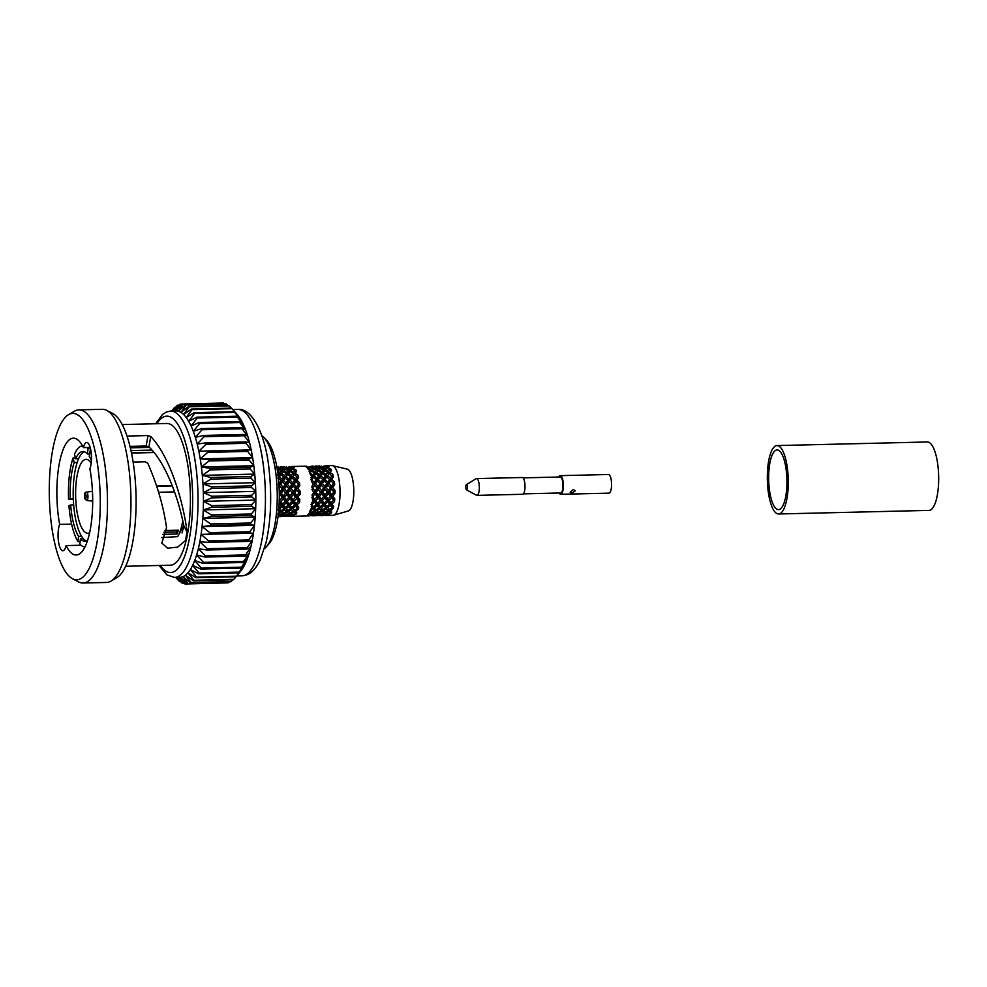 <?xml version="1.0" encoding="UTF-8"?>
<svg xmlns="http://www.w3.org/2000/svg" width="987" height="987" viewBox="0 0 987 987"><rect width="100%" height="100%" fill="white"/><g stroke="black" fill="none" stroke-linecap="round" stroke-linejoin="round"><path stroke-width="1.48" d="M263.948 437.475L266.712 440.412A54.458 16.643 88.6 0 1 279.247 491.699A54.458 16.643 88.6 0 1 269.18 543.541L266.552 546.601A57.616 17.606 -91.4 0 0 277.199 491.748A57.616 17.606 -91.4 0 0 263.948 437.475A57.616 17.606 -91.4 0 0 261.814 435.674M264.516 548.501A57.616 17.606 -91.4 0 0 266.552 546.601M348.164 510.995A20.949 6.403 -91.4 0 0 348.399 510.945A20.949 6.403 -91.4 0 0 348.621 510.859A20.949 6.403 -91.4 0 0 353.765 489.552A20.949 6.403 -91.4 0 0 347.399 469.183L332.434 465.63A24.885 7.6 -91.4 0 0 331.829 465.556L325.784 465.704M325.821 515.461L333.014 515.3A24.885 7.6 -91.4 0 0 333.618 515.214A24.885 7.6 -91.4 0 0 333.89 515.115A24.885 7.6 -91.4 0 0 340.009 489.811A24.885 7.6 -91.4 0 0 332.434 465.63M91.199 463.125A36.975 11.289 -91.4 0 0 86.054 459.337A36.975 11.289 -91.4 0 0 84.759 459.621A36.975 11.289 -91.4 0 0 75.715 498.706A36.975 11.289 -91.4 0 0 87.818 533.264A36.975 11.289 -91.4 0 0 89.114 532.992A36.975 11.289 -91.4 0 0 89.583 532.758M177.697 536.62A47.401 14.484 -91.4 0 0 182.792 521.037M130.987 450.578L151.961 450.072M154.046 452.527L131.518 453.07M156.711 486.048L172.231 485.666M174.551 491.896L158.636 492.279M164.829 530.525L178.4 530.204A47.401 14.484 -91.4 0 1 176.944 534.004L162.781 534.349M71.607 524.109L59.664 524.393A14.534 4.441 -91.4 0 0 58.381 540.703A14.534 4.441 -91.4 0 0 62.847 550.746A14.534 4.441 -91.4 0 0 63.365 550.635A14.534 4.441 -91.4 0 0 66.104 545.589L81.02 545.231M66.104 545.589A58.443 17.852 -91.4 0 0 76.172 555.015A58.443 17.852 -91.4 0 0 78.22 554.583A58.443 17.852 -91.4 0 0 89.879 468.8A14.534 4.441 -91.4 0 0 91.162 452.49A14.534 4.441 -91.4 0 0 86.683 442.447A14.534 4.441 -91.4 0 0 83.439 447.604A58.443 17.852 -91.4 0 0 73.371 438.166A58.443 17.852 -91.4 0 0 71.323 438.61A58.443 17.852 -91.4 0 0 59.664 524.393M79.676 579.172A83.229 25.428 -91.4 0 0 99.786 486.406A83.229 25.428 -91.4 0 0 69.867 414.009A83.229 25.428 -91.4 0 0 68.572 414.651A83.229 25.428 -91.4 0 0 49.35 497.201A83.229 25.428 -91.4 0 0 72.495 578.74A83.229 25.428 -91.4 0 0 79.676 579.172M72.495 578.74L78.59 581.911A86.597 26.452 -91.4 0 0 83.019 583.021A86.597 26.452 -91.4 0 0 86.054 582.367A86.597 26.452 -91.4 0 0 107.238 490.823A86.597 26.452 -91.4 0 0 78.874 409.876A86.597 26.452 -91.4 0 0 75.839 410.53A86.597 26.452 -91.4 0 0 74.506 411.184L68.572 414.651M83.019 583.021L106.497 582.453A86.597 26.452 -91.4 0 0 109.532 581.812A86.597 26.452 -91.4 0 0 110.877 581.146A86.597 26.452 -91.4 0 0 130.876 495.252A86.597 26.452 -91.4 0 0 106.793 410.419A86.597 26.452 -91.4 0 0 102.352 409.309L78.874 409.876M110.877 581.146L116.799 577.679A83.229 25.428 -91.4 0 0 136.021 495.129A83.229 25.428 -91.4 0 0 112.876 413.59L106.793 410.419M125.62 566.279L170.381 565.206A70.879 21.652 -91.4 0 0 172.861 564.675A70.879 21.652 -91.4 0 0 190.207 489.737A70.879 21.652 -91.4 0 0 166.988 423.485L122.24 424.558M161.634 537.557L177.66 536.644L183.73 525.479C178.955 500.409 166.421 463.273 148.926 446.901L146.212 446.013L147.951 435.563L127.039 436.057M147.951 435.563L150.727 436.525L148.926 446.901M133.134 462.052L145.249 461.756L147.84 463.335C157.254 484.839 163.484 506.282 166.544 527.65L161.806 543.134L167.691 548.204L177.685 547.106L185.396 540.642L187.098 532.104C183.286 501.581 170.023 456.364 150.727 436.525M174.539 577.457L179.942 577.333A83.229 25.428 -91.4 0 0 180.226 577.321A83.229 25.428 -91.4 0 0 182.866 576.704A83.229 25.428 -91.4 0 0 185.457 575.187A83.229 25.428 -91.4 0 0 187.962 572.781A83.229 25.428 -91.4 0 0 190.355 569.511A83.229 25.428 -91.4 0 0 192.613 565.428A83.229 25.428 -91.4 0 0 194.71 560.542A83.229 25.428 -91.4 0 0 196.635 554.941A83.229 25.428 -91.4 0 0 198.35 548.673A83.229 25.428 -91.4 0 0 199.83 541.814A83.229 25.428 -91.4 0 0 201.077 534.423A83.229 25.428 -91.4 0 0 202.076 526.589A83.229 25.428 -91.4 0 0 202.804 518.409A83.229 25.428 -91.4 0 0 203.273 509.946A83.229 25.428 -91.4 0 0 203.445 501.322A83.229 25.428 -91.4 0 0 203.347 492.624A83.229 25.428 -91.4 0 0 202.977 483.938A83.229 25.428 -91.4 0 0 202.323 475.352A83.229 25.428 -91.4 0 0 201.41 466.987A83.229 25.428 -91.4 0 0 200.238 458.918A83.229 25.428 -91.4 0 0 198.819 451.232A83.229 25.428 -91.4 0 0 197.178 444.014A83.229 25.428 -91.4 0 0 195.315 437.34A83.229 25.428 -91.4 0 0 193.267 431.294A83.229 25.428 -91.4 0 0 191.059 425.94A83.229 25.428 -91.4 0 0 188.69 421.326A83.229 25.428 -91.4 0 0 186.222 417.513A83.229 25.428 -91.4 0 0 183.656 414.54A83.229 25.428 -91.4 0 0 181.028 412.443A83.229 25.428 -91.4 0 0 178.363 411.234A83.229 25.428 -91.4 0 0 175.97 410.925L170.566 411.048A83.229 25.428 -91.4 0 1 197.807 488.849A83.229 25.428 -91.4 0 1 177.45 576.84A83.229 25.428 -91.4 0 1 174.539 577.457L166.865 574.853L159.043 565.477M236.078 576.778L196.043 577.74A90.064 27.513 -91.4 0 0 196.499 577.124L236.535 576.161A90.064 27.513 -91.4 0 1 236.078 576.778L240.803 570.992A83.229 25.428 -91.4 0 0 242.753 568.265A83.229 25.428 -91.4 0 0 245.01 564.169A83.229 25.428 -91.4 0 0 247.108 559.296A83.229 25.428 -91.4 0 0 249.032 553.695A83.229 25.428 -91.4 0 0 250.747 547.427A83.229 25.428 -91.4 0 0 252.228 540.555A83.229 25.428 -91.4 0 0 253.474 533.165A83.229 25.428 -91.4 0 0 254.473 525.331A83.229 25.428 -91.4 0 0 255.201 517.151A83.229 25.428 -91.4 0 0 255.67 508.7A83.229 25.428 -91.4 0 0 255.843 500.076A83.229 25.428 -91.4 0 0 255.744 491.366A83.229 25.428 -91.4 0 0 255.374 482.68A83.229 25.428 -91.4 0 0 254.72 474.105A83.229 25.428 -91.4 0 0 253.807 465.728A83.229 25.428 -91.4 0 0 252.635 457.66A83.229 25.428 -91.4 0 0 251.216 449.973A83.229 25.428 -91.4 0 0 249.563 442.756A83.229 25.428 -91.4 0 0 247.712 436.094A83.229 25.428 -91.4 0 0 245.664 430.036A83.229 25.428 -91.4 0 0 243.444 424.681A83.229 25.428 -91.4 0 0 241.087 420.067A83.229 25.428 -91.4 0 0 238.62 416.255A83.229 25.428 -91.4 0 0 237.065 414.343L231.489 408.124A90.064 27.513 -91.4 0 1 231.982 408.68L191.934 409.642A90.064 27.513 -91.4 0 0 191.453 409.074L231.489 408.124M84.931 546.921A50.559 15.447 -91.4 0 1 79.836 544.059L80.403 538.816A44.871 13.707 -91.4 0 0 84.993 541.234A44.871 13.707 -91.4 0 0 86.572 540.901A44.871 13.707 -91.4 0 0 87.547 540.382M82.513 445.84A50.559 15.447 -91.4 0 0 80.946 446.21A50.559 15.447 -91.4 0 0 74.494 454.205L75.641 458.758A44.871 13.707 -91.4 0 1 82.846 451.515A44.871 13.707 -91.4 0 1 87.448 453.946L88.016 448.69A50.559 15.447 -91.4 0 0 86.831 447.518M327.758 515.263L323.354 515.374L327.758 515.263L328.116 514.461M321.071 515.424L316.679 515.535L321.071 515.424L321.429 514.609M314.384 515.584L309.992 515.695L314.384 515.584L314.742 514.77M327.474 466.333L326.129 467.184L323.07 466.444L327.474 466.333L328.511 468.381L328.165 466.024L326.413 465.728M328.165 466.024A24.885 7.6 88.6 0 1 329.066 466.691L327.24 468.443M329.979 469.713L328.523 471.441L325.574 469.812L326.993 468.344L329.979 469.713L330.805 471.465L330.719 468.911L327.721 467.702M330.719 468.911A24.885 7.6 88.6 0 1 331.509 470.528L328.474 473.982L328.523 471.441M327.733 472.452L326.179 474.562L323.354 472.563L324.822 470.688L327.733 472.452L328.474 473.982L331.509 470.528M332.039 475.598L330.374 478.016L327.635 475.697L329.226 473.476L332.693 476.857L332.866 474.402L330.04 472.403M332.866 474.402A24.885 7.6 88.6 0 1 333.47 476.783L330.065 480.287L330.374 478.016M334.371 481.853A24.885 7.6 88.6 0 1 334.704 484.703L333.409 483.297L331.472 486.11L329.004 483.396L330.842 480.669L333.939 483.889L334.371 481.853L331.78 479.3L333.47 476.783M333.914 491.859L331.681 494.746L329.51 491.97L331.644 489.071L334.408 491.723L335.037 490.354L332.73 487.553L334.704 484.703M335.037 490.354A24.885 7.6 88.6 0 1 335.049 493.327L326.993 483.803M333.507 500.286L330.978 502.889L329.103 500.384L331.546 497.658L333.507 500.286L334.778 498.867L332.779 496.19L335.049 493.327M334.778 498.867A24.885 7.6 88.6 0 1 334.482 501.606L334.025 499.422L320.294 483.938M332.224 507.528L329.436 509.551L327.82 507.639L330.534 505.393L332.224 507.528L332.853 506.047L333.643 506.38L331.916 504.135L334.482 501.606M333.643 506.38A24.885 7.6 88.6 0 1 333.075 508.564L332.853 506.047L313.595 484.086M326.968 515.448L328.449 515.374A24.885 7.6 88.6 0 0 328.905 515.239A24.885 7.6 88.6 0 0 329.35 515.017L327.992 514.387L330.978 513.351A24.885 7.6 88.6 0 0 331.755 511.994L330.263 510.464L333.075 508.564M292.855 516.102L288.451 516.201L292.855 516.102L293.213 515.288M286.168 516.263L281.776 516.361L286.168 516.263L286.526 515.448M278.334 513.536L278.137 515.967L279.481 516.423L278.013 516.571M292.571 467.172L291.227 468.023L288.167 467.283L292.571 467.172L293.608 469.22L293.262 466.851L291.51 466.555M293.262 466.851A24.885 7.6 88.6 0 1 294.163 467.517L292.325 469.281M295.076 470.54L293.62 472.279L290.671 470.651L292.09 469.183L295.076 470.54L295.903 472.304L295.804 469.738L292.818 468.529M295.804 469.738A24.885 7.6 88.6 0 1 296.606 471.367L293.571 474.821L293.62 472.279M292.831 473.291L291.276 475.401L288.451 473.39L289.919 471.527L292.831 473.291L293.571 474.821L296.606 471.367M297.136 476.425L295.471 478.855L292.732 476.536L294.323 474.315L297.778 477.683L297.963 475.24L295.125 473.229M297.963 475.24A24.885 7.6 88.6 0 1 298.567 477.622L295.162 481.125L295.471 478.855M299.468 482.692A24.885 7.6 88.6 0 1 299.789 485.53L298.506 484.123L296.569 486.949L294.101 484.235L295.94 481.508L299.036 484.728L299.468 482.692L296.877 480.126L298.567 477.622M299.012 492.698L296.779 495.585L294.607 492.809L296.742 489.897L299.505 492.562L300.134 491.181L297.827 488.392L299.789 485.53M300.134 491.181A24.885 7.6 88.6 0 1 300.147 494.154L292.09 484.642M298.605 501.112L296.075 503.728L294.2 501.223L296.643 498.484L298.605 501.112L299.875 499.706L297.877 497.016L300.147 494.154M299.875 499.706A24.885 7.6 88.6 0 1 299.579 502.445L299.123 500.261L285.391 484.777M297.321 508.367L294.533 510.39L292.917 508.478L295.631 506.22L297.321 508.367L297.951 506.886L298.74 507.219L297.013 504.974L299.579 502.445M298.74 507.219A24.885 7.6 88.6 0 1 298.16 509.403L297.951 506.886L279.963 486.27M290.918 516.287L293.546 516.213A24.885 7.6 88.6 0 0 294.003 516.078A24.885 7.6 88.6 0 0 294.447 515.843L293.09 515.226L296.075 514.178A24.885 7.6 88.6 0 0 296.853 512.821L295.36 511.291L298.16 509.403M290.881 466.543L304.403 466.209A24.885 7.6 -91.4 0 1 304.773 466.234A24.885 7.6 88.6 0 1 305.686 466.543L307.401 466.814L306.661 467.258A24.885 7.6 -91.4 0 1 307.389 468.085A24.885 7.6 88.6 0 1 308.24 469.393L309.906 470.194L309.104 471.132A24.885 7.6 -91.4 0 1 309.721 472.724A24.885 7.6 88.6 0 1 310.399 474.858L311.966 476.079L311.053 477.424A24.885 7.6 -91.4 0 1 311.559 480.003A24.885 7.6 88.6 0 1 311.917 482.285L313.335 483.766L312.274 485.357A24.885 7.6 -91.4 0 1 312.46 487.8A24.885 7.6 88.6 0 1 312.595 490.773L313.841 492.34L312.608 493.981A24.885 7.6 -91.4 0 1 312.534 496.424A24.885 7.6 88.6 0 1 312.348 499.299L313.434 500.767L312.028 502.247A24.885 7.6 -91.4 0 1 311.707 504.419A24.885 7.6 88.6 0 1 311.226 506.825L312.163 508.009L310.609 509.181A24.885 7.6 -91.4 0 1 310.066 510.797A24.885 7.6 88.6 0 1 309.35 512.463L310.165 513.215L308.499 513.931A24.885 7.6 -91.4 0 1 307.808 514.795A24.885 7.6 88.6 0 1 306.945 515.522L305.982 515.917A24.885 7.6 -91.4 0 1 305.588 515.967L292.066 516.287M279.074 486.973L279.728 486.011L282.159 488.762L280.074 491.662L279.222 490.625M278.408 478.239L281.209 480.509L279.407 483.174L278.79 482.544M280.74 484.555L282.578 481.829L285.12 484.444L283.207 487.27L280.74 484.555L278.976 485.197L279.728 486.011M283.75 476.746L282.109 479.176L279.37 476.857L280.962 474.636L287.883 480.348L286.082 483.013L283.503 480.447L285.181 477.942M286.144 473.452L284.589 475.561L281.764 473.55L283.232 471.687L286.144 473.452L286.884 474.981L287.649 474.476L290.449 476.585L288.796 479.016L286.045 476.696L287.649 474.476M281.665 473.501L283.232 471.687M288.389 470.7L286.933 472.44L283.985 470.811L285.403 469.343L288.389 470.7L289.203 472.465L289.117 469.898L286.131 468.689L287.464 467.678L290.511 468.591L289.117 469.898M288.364 473.341L289.919 471.527M279.296 495.647L280.086 494.635L282.208 497.399L282.714 496.893L279.444 493.044L280.074 491.662M278.433 484.605L278.976 485.197L279.407 483.174M282.159 488.762L283.207 487.27M281.209 480.509L282.578 481.829M278.507 478.103L279.37 476.857M287.414 484.395L289.265 481.668L291.819 484.284L289.894 487.109L287.414 484.395L285.65 485.036L285.12 484.444L285.65 485.036L286.082 483.013M283.503 480.447L281.801 481.446L282.109 479.176M280.962 474.636L281.764 473.55M287.883 480.348L288.475 481.286L288.796 479.016M286.045 476.696L284.404 478.004L284.589 475.561M290.449 476.585L291.091 477.844L291.276 475.401M288.451 473.39L286.884 474.981L286.933 472.44M282.43 470.059L279.444 468.85L280.777 467.838L283.824 468.751L282.43 470.059L282.516 472.625L283.985 470.811M285.65 469.442L286.131 468.689M290.671 470.651L278.976 485.209M290.511 468.591L291.449 470.528L291.227 468.023M285.218 501.433L282.714 504.049L280.839 501.544L283.281 498.805L285.218 501.433L285.749 500.582L282.714 496.893L279.815 500.187L279.259 499.447M281.246 493.13L283.38 490.218L285.625 493.019L283.417 495.906L281.246 493.13L279.444 493.044L280.086 494.635M290.19 480.287L291.868 477.782L294.57 480.188L292.769 482.853L290.19 480.287L285.65 485.036L288.833 488.602L286.748 491.501L284.453 488.713L286.674 486.135M279.136 503.308L281.357 505.344L281.937 504.16L279.062 500.742L279.815 500.187M284.503 497.337L286.773 494.475L288.883 497.238L286.501 500.027L284.503 497.337L282.714 496.893L283.417 495.906M284.453 488.713L282.664 488.997L283.38 490.218M285.625 493.019L286.748 491.501M279.272 493.241L285.65 485.036L286.415 485.851M288.833 488.602L289.894 487.109M292.732 476.536L288.475 481.286L289.265 481.668M294.101 484.235L292.337 484.888L291.819 484.284L292.337 484.888L292.769 482.853M294.323 474.315L291.868 477.782M294.57 480.188L295.94 481.508M281.357 505.344L278.679 507.7M287.92 492.969L290.067 490.058L292.325 492.858L290.104 495.745L287.92 492.969L286.119 492.883L286.773 494.475M296.877 480.126L292.337 484.888L295.52 488.442L293.435 491.341L291.14 488.553L293.398 486.023M280.839 501.544L279.062 500.742L279.518 502.926M283.948 508.687L281.172 510.711L279.555 508.786L282.27 506.541L283.948 508.687L284.577 507.207L281.937 504.16L282.714 504.049M291.14 488.553L289.351 488.836L282.714 496.893L283.281 498.805M288.031 505.184L285.366 507.54L283.639 505.295L286.205 502.765L288.031 505.184L288.611 503.999L285.749 500.582L286.501 500.027M291.19 497.177L293.46 494.314L295.569 497.078L293.188 499.866L291.19 497.177L288.883 497.238L290.104 495.745M293.102 485.69L292.337 484.888L289.351 488.836L290.067 490.058M292.325 492.858L293.435 491.341M295.52 488.442L296.569 486.949M297.827 488.392L296.026 488.676L298.79 484.481M278.1 509.884L279.691 511.673L278.494 512.376M287.513 501.384L289.956 498.645L291.918 501.273L289.388 503.888L285.749 500.582L286.205 502.765M279.691 511.673L280.407 509.946L278.852 508.379M283.639 505.295L281.937 504.16L282.27 506.541M279.555 508.786L278.865 508.169M281.986 511.611L284.787 509.724L286.366 511.513L283.479 513.141L280.407 509.946L281.172 510.711L280.407 509.946L280.481 512.5L281.949 513.894L278.988 515.091M286.366 511.513L287.094 509.785L285.366 507.54M290.634 508.527L287.859 510.55L286.23 508.626L288.957 506.38L290.634 508.527L291.264 507.047L288.611 503.999L289.388 503.888M294.607 492.809L292.806 492.723L289.401 496.732L289.956 498.645M291.918 501.273L293.188 499.866M296.742 489.897L296.026 488.676L292.806 492.723L293.46 494.314M297.877 497.016L295.569 497.078L296.779 495.585M277.557 513.993L280.481 512.5M290.338 505.134L292.892 502.605L294.706 505.023L292.041 507.38L288.611 503.999L288.957 506.38M281.949 513.894L282.751 511.969L282.689 514.498L284.096 515.436L281.061 516.164L279.716 515.547L282.689 514.498M288.673 511.451L291.473 509.563L293.053 511.352L290.166 512.981L287.328 510.02M286.23 508.626L284.577 507.207L284.787 509.724M287.094 509.785L287.859 510.55L287.094 509.785L287.168 512.339L288.636 513.733L285.675 514.93L284.244 513.832L287.168 512.339M293.053 511.352L293.768 509.625L292.041 507.38M294.2 501.223L292.436 500.421L292.892 502.605M294.706 505.023L296.075 503.728M299.505 492.562L296.075 496.572L296.643 498.484M279.481 516.423L279.839 515.609M284.096 515.436L285.021 513.376L284.824 515.806M288.636 513.733L289.438 511.809L289.376 514.338L290.783 515.276L287.748 516.004L286.403 515.387L289.376 514.338M284.244 513.832L283.651 513.055M295.36 511.291L294.015 509.872M292.917 508.478L291.264 507.047L291.473 509.563M293.768 509.625L294.533 510.39L293.768 509.625L293.855 512.179L295.335 513.573L292.362 514.77L290.918 513.672L293.855 512.179M297.013 504.974L295.298 503.839L295.631 506.22M278.001 516.608L281.665 516.176M280.271 515.831L280.172 516.534L281.505 516.497M290.783 515.276L291.696 513.215L291.51 515.646M290.918 513.672L290.338 512.895M295.335 513.573L296.125 511.648L296.075 514.178M284.244 516.448L288.34 516.004M286.958 515.67L286.859 516.374L288.179 516.337M276.138 467.061L279.185 467.493L277.865 468.344L278.087 470.848L277.15 468.911M277.495 466.863L278.137 466.876M283.269 466.95L280.777 466.802M279.185 467.493L280.234 469.541L279.876 467.172M277.717 472.514L279.469 473.612L277.902 475.722M277.31 470.972L278.729 469.504L281.69 470.861L280.259 472.6L278.556 471.626M281.48 467.443L285.885 467.332L284.54 468.183L281.196 467.949M284.194 466.703L284.824 466.715M289.956 466.789L288.685 467.036M280.259 472.6L280.209 475.142L279.469 473.612M277.729 478.164L282.516 472.625L281.69 470.861M279.444 468.85L278.963 469.602M284.54 468.183L284.774 470.688L283.824 468.751M286.563 467.011L286.921 469.38L285.885 467.332M315.643 483.716L317.481 480.99L320.022 483.605L318.11 486.431L315.643 483.716L313.335 483.766L317.061 487.936L314.976 490.823L312.669 488.034L314.865 485.444M316.111 479.67L314.31 482.335L311.707 479.781L313.41 477.264L317.481 480.99M318.653 475.919L317.012 478.337L314.273 476.018L315.865 473.797L322.786 479.509L320.997 482.174L318.406 479.62L320.096 477.103M321.046 472.613L319.492 474.722L316.667 472.724L318.135 470.848L321.046 472.613L321.799 474.142L322.552 473.637L325.352 475.759L323.699 478.177L320.948 475.857L322.552 473.637M316.568 472.662L318.135 470.848M323.292 469.874L321.836 471.601L318.887 469.972L320.319 468.504L323.292 469.874L324.118 471.626L324.02 469.072L321.034 467.863L322.367 466.851L325.414 467.752L324.02 469.072M323.267 472.502L324.822 470.688M313.841 492.34L311.892 489.429M320.121 500.606L317.617 503.21L315.741 500.705L318.184 497.966L320.121 500.606L320.652 499.743L317.617 496.054L314.717 499.348L312.719 496.658L314.989 493.796L317.111 496.56L317.617 496.054L314.347 492.205L314.976 490.823M318.406 479.62L313.878 484.37L314.643 485.185M317.061 487.936L318.11 486.431M311.756 487.171L314.31 482.335M313.41 477.264L314.273 476.018M322.317 483.556L324.168 480.829L326.722 483.445L324.797 486.27L322.317 483.556L320.565 484.21L320.022 483.605L320.565 484.21L320.997 482.174M320.948 475.857L316.704 480.607L317.012 478.337M315.865 473.797L316.667 472.724M322.786 479.509L323.378 480.447L323.699 478.177M323.354 472.563L319.307 477.177L319.492 474.722M325.352 475.759L325.994 477.017L326.179 474.562M325.574 469.812L321.799 474.142L321.836 471.601M317.333 469.232L314.347 468.023L315.692 467.011L318.727 467.912L317.333 469.232L317.432 471.786L318.887 469.972M320.553 468.603L321.034 467.863M325.414 467.752L326.352 469.689L326.129 467.184M316.148 492.291L318.283 489.392L320.541 492.18L318.32 495.067L316.148 492.291L314.347 492.205L314.989 493.796M325.093 479.46L326.783 476.943L329.473 479.349L327.684 482.014L325.093 479.46L320.565 484.21L323.748 487.775L321.651 490.662L319.356 487.874L321.577 485.308M313.434 500.767L313.965 499.903L311.818 497.288M316.259 504.517L313.582 506.862L311.855 504.616L314.421 502.087L316.259 504.517L316.839 503.333L313.965 499.903L314.717 499.348M319.406 496.498L321.676 493.648L323.798 496.399L321.404 499.188L319.406 496.498L317.617 496.054L318.32 495.067M319.356 487.874L317.567 488.17L318.283 489.392M320.541 492.18L321.651 490.662M311.929 495.079L320.565 484.21L321.318 485.024M323.748 487.775L324.797 486.27M327.635 475.697L323.378 480.447L324.168 480.829M329.004 483.396L327.252 484.049L326.722 483.445L327.252 484.049L327.684 482.014M329.226 473.476L326.783 476.943M329.473 479.349L330.842 480.669M322.823 492.131L324.97 489.231L327.228 492.019L325.007 494.906L322.823 492.131L321.022 492.044L321.676 493.648M331.78 479.3L327.252 484.049L330.423 487.615L328.338 490.514L326.043 487.714L328.301 485.185M315.741 500.705L313.965 499.903L314.421 502.087M312.163 508.009L312.793 506.528L310.917 504.406M314.594 510.834L311.695 512.475L310.189 510.945L313.015 509.045L314.594 510.834L315.309 509.107L313.582 506.862M318.85 507.849L316.074 509.872L314.458 507.96L317.172 505.714L318.85 507.849L319.48 506.368L316.839 503.333L317.617 503.21M326.043 487.714L324.254 488.01L317.617 496.054L318.184 497.966M322.934 504.357L320.269 506.701L318.554 504.456L321.108 501.927L322.934 504.357L323.514 503.173L320.652 499.743L321.404 499.188M326.092 496.35L328.363 493.488L330.472 496.239L328.091 499.027L326.092 496.35L323.798 496.399L325.007 494.906M328.005 484.864L327.252 484.049L324.254 488.01L324.97 489.231M327.228 492.019L328.338 490.514M330.423 487.615L331.472 486.11M332.73 487.553L330.941 487.849L333.692 483.642M322.416 500.545L324.859 497.818L326.82 500.446L324.291 503.049L320.652 499.743L321.108 501.927M316.889 510.785L319.689 508.885L321.268 510.674L318.382 512.315L315.532 509.317M314.458 507.96L312.793 506.528L313.015 509.045M318.554 504.456L316.839 503.333L317.172 505.714M315.309 509.107L316.074 509.872L315.309 509.107L315.396 511.673L316.852 513.055L313.903 514.252L312.46 513.166L315.396 511.673M321.268 510.674L321.996 508.947L320.269 506.701M325.537 507.688L322.761 509.711L321.145 507.799L323.859 505.554L325.537 507.688L326.166 506.208L323.514 503.173L324.291 503.049M329.51 491.97L327.709 491.884L324.304 495.893L324.859 497.818M326.82 500.446L328.091 499.027M331.644 489.071L330.941 487.849L327.709 491.884L328.363 493.488M332.779 496.19L330.472 496.239L331.681 494.746M307.932 514.869L310.917 513.82L312.324 514.758L309.289 515.498L307.932 514.869M325.241 504.295L327.795 501.766L329.609 504.197L326.956 506.541L323.514 503.173L323.859 505.554M310.165 513.215L310.979 511.291L310.917 513.82M312.324 514.758L313.237 512.697L313.052 515.128M312.46 513.166L311.867 512.376M316.852 513.055L317.654 511.13L317.592 513.659L319.011 514.597L315.963 515.337L314.619 514.708L317.592 513.659M323.576 510.624L326.376 508.724L327.955 510.513L325.068 512.154L322.231 509.181M321.145 507.799L319.48 506.368L319.689 508.885M321.996 508.947L322.761 509.711L321.996 508.947L322.07 511.513L323.539 512.895L320.578 514.091L319.146 513.006L322.07 511.513M327.955 510.513L328.671 508.786L326.956 506.541M329.103 500.384L327.339 499.582L327.795 501.766M329.609 504.197L330.978 502.889M334.408 491.723L330.978 495.733L331.546 497.658M305.884 515.942L309.881 515.498M308.487 515.165L308.388 515.856L309.733 515.819M307.697 515.745L308.055 514.943M319.011 514.597L319.924 512.537L319.726 514.967M323.539 512.895L324.341 510.97L324.279 513.499L325.685 514.437L322.65 515.177L321.306 514.548L324.279 513.499M319.146 513.006L318.554 512.216M330.263 510.464L328.918 509.033M327.82 507.639L326.166 506.208L326.376 508.724M328.671 508.786L329.436 509.551L328.671 508.786L328.757 511.352L330.238 512.734L327.265 513.931L325.821 512.845L328.757 511.352M331.916 504.135L330.201 503.012L330.534 505.393M312.46 515.769L316.568 515.337M315.174 515.004L315.075 515.695L316.408 515.658M325.685 514.437L326.598 512.376L326.413 514.807M325.821 512.845L325.241 512.056M330.238 512.734L331.04 510.81L330.978 513.351M319.146 515.621L323.242 515.177M321.861 514.844L321.762 515.535L323.082 515.498M305.711 466.185L306.352 466.209M311.485 466.271L310.226 466.518M307.401 466.814L308.45 468.862L308.104 466.506M307.648 468.183L309.005 467.172L312.052 468.072L310.658 469.393L307.648 468.183M309.708 466.765L314.088 466.654L312.768 467.505L309.424 467.27M312.398 466.024L313.039 466.049M318.172 466.111L315.68 465.963M312.213 470.133L313.632 468.665L316.593 470.034L315.161 471.761L312.213 470.133L310.745 471.946L310.658 469.393M312.052 468.072L312.99 470.009L312.768 467.505M314.088 466.654L315.137 468.702L314.779 466.345M309.967 472.884L311.448 471.009L314.372 472.773L312.805 474.883L309.967 472.884M309.795 472.921L311.448 471.009M316.383 466.604L320.787 466.493L319.455 467.344L316.099 467.11M319.097 465.864L319.726 465.889M324.871 465.95L323.588 466.197M312.805 474.883L312.632 477.326L310.782 479.744M315.161 471.761L315.112 474.303L314.372 472.773M309.906 470.194L310.745 471.946M314.347 468.023L313.866 468.763M311.966 476.079L312.632 477.326L317.432 471.786L316.593 470.034M319.455 467.344L319.677 469.849L318.727 467.912M321.466 466.185L321.824 468.541L320.787 466.493M73.038 458.005L74.185 462.558A44.871 13.707 -91.4 0 0 70.287 498.719L68.572 499.422A50.559 15.447 -91.4 0 1 73.038 458.005L75.444 457.956M73.322 499.311L68.572 499.422M84.364 451.75A44.871 13.707 -91.4 0 0 78.652 458.684A44.871 13.707 -91.4 0 0 77.196 462.484A44.871 13.707 -91.4 0 0 73.285 498.645L70.287 498.719M77.196 462.484L74.185 462.558M88.016 448.69L90.496 448.641M89.558 453.897L87.448 453.946M78.652 458.684L75.641 458.758M73.285 498.645A44.871 13.707 -91.4 0 0 73.667 504.925A44.871 13.707 -91.4 0 0 81.576 536.274A44.871 13.707 -91.4 0 0 83.401 538.742L80.403 538.816M83.401 538.742A44.871 13.707 -91.4 0 0 86.498 540.925M91.421 460.584A44.871 13.707 -91.4 0 0 89.286 456.401L89.854 451.158A50.559 15.447 -91.4 0 1 91.297 453.736M90.977 451.133L89.854 451.158M236.535 576.161L242.753 568.265L238.62 572.867A90.064 27.513 -91.4 0 0 239.051 572.102L245.01 564.169L241.001 568.093A90.064 27.513 -91.4 0 0 241.396 567.167L247.108 559.296L243.197 562.479A90.064 27.513 -91.4 0 0 243.555 561.43L249.032 553.695L245.171 556.113A90.064 27.513 -91.4 0 0 245.504 554.928L250.747 547.427L246.935 549.056A90.064 27.513 -91.4 0 0 247.206 547.76L252.228 540.555L248.44 541.382A90.064 27.513 -91.4 0 0 248.675 539.988L253.474 533.165L249.674 533.177A90.064 27.513 -91.4 0 0 249.859 531.697L254.473 525.331L250.636 524.529A90.064 27.513 -91.4 0 0 250.772 522.987L255.201 517.151L251.303 515.547A90.064 27.513 -91.4 0 0 251.389 513.956L255.67 508.7L251.685 506.306A90.064 27.513 -91.4 0 0 251.71 504.678L255.843 500.076L251.759 496.93A90.064 27.513 -91.4 0 0 251.734 495.289L255.744 491.366L251.525 487.504A90.064 27.513 -91.4 0 0 251.451 485.863L255.374 482.68L250.994 478.14A90.064 27.513 -91.4 0 0 250.871 476.524L254.72 474.105L250.167 468.936A90.064 27.513 -91.4 0 0 249.995 467.357L253.807 465.728L249.057 460.004A90.064 27.513 -91.4 0 0 248.835 458.486L252.635 457.66L247.675 451.429A90.064 27.513 -91.4 0 0 247.416 449.986L251.216 449.973L246.047 443.311A90.064 27.513 -91.4 0 0 245.726 441.954L249.563 442.756L244.159 435.736A90.064 27.513 -91.4 0 0 243.814 434.477L247.712 436.094L242.062 428.79A90.064 27.513 -91.4 0 0 241.679 427.655L245.664 430.036L239.767 422.547A90.064 27.513 -91.4 0 0 239.36 421.535L243.444 424.681L237.312 417.069A90.064 27.513 -91.4 0 0 236.868 416.206L241.087 420.067L234.696 412.43A90.064 27.513 -91.4 0 0 234.24 411.715L238.62 416.255L231.982 408.68M231.291 408.124L229.169 405.854A90.064 27.513 -91.4 0 0 228.676 405.447L188.628 406.41A90.064 27.513 -91.4 0 1 189.134 406.804L183.656 414.54L191.453 409.074M227.8 405.472L226.307 403.967A90.064 27.513 -91.4 0 0 225.801 403.745L185.766 404.707A90.064 27.513 -91.4 0 1 186.259 404.929L181.028 412.443L188.628 406.41M224.185 403.782L223.42 403.066A90.064 27.513 -91.4 0 0 222.914 403.017L182.879 403.979A90.064 27.513 -91.4 0 1 183.372 404.028L178.363 411.234L185.766 404.707M176.451 577.42L182.003 583.033A90.064 27.513 -91.4 0 0 182.509 583.255L177.549 577.025L184.89 583.934A90.064 27.513 -91.4 0 0 185.396 583.983L225.529 582.947M190.614 582.774A90.064 27.513 -91.4 0 0 191.096 582.49L231.131 581.528A90.064 27.513 -91.4 0 1 230.65 581.812L190.614 582.774L182.866 576.704L188.27 583.724A90.064 27.513 -91.4 0 1 187.777 583.848L227.812 582.885A90.064 27.513 -91.4 0 0 228.305 582.774L229.194 581.849M231.131 581.528L232.685 579.788M196.043 577.74L187.962 572.781L193.847 580.282A90.064 27.513 -91.4 0 1 193.378 580.738L233.413 579.776A90.064 27.513 -91.4 0 0 233.894 579.32L236.016 576.778M250.994 478.14L210.959 479.102A90.064 27.513 -91.4 0 0 210.836 477.486L250.871 476.524M250.167 468.936L210.132 469.898A90.064 27.513 -91.4 0 0 209.96 468.319L249.995 467.357M251.525 487.504L211.489 488.454A90.064 27.513 -91.4 0 0 211.415 486.825L251.451 485.863M249.057 460.004L209.022 460.966A90.064 27.513 -91.4 0 0 208.8 459.436L248.835 458.486M247.675 451.429L207.64 452.391A90.064 27.513 -91.4 0 0 207.369 450.936L247.416 449.986M246.047 443.311L205.999 444.261A90.064 27.513 -91.4 0 0 205.691 442.904L245.726 441.954M244.159 435.736L204.124 436.698A90.064 27.513 -91.4 0 0 203.778 435.44L243.814 434.477M242.062 428.79L202.027 429.74A90.064 27.513 -91.4 0 0 201.644 428.605L241.679 427.655M239.767 422.547L199.732 423.497A90.064 27.513 -91.4 0 0 199.312 422.498L239.36 421.535M237.312 417.069L197.264 418.032A90.064 27.513 -91.4 0 0 196.82 417.168L236.868 416.206M234.696 412.43L194.661 413.393A90.064 27.513 -91.4 0 0 194.192 412.677L234.24 411.715M229.169 405.854L189.134 406.804M226.307 403.967L186.259 404.929M223.42 403.066L183.372 404.028M182.792 404.053L180.498 404.115A90.064 27.513 -91.4 0 0 180.004 404.226L173.046 411.542L177.66 405.188A90.064 27.513 -91.4 0 0 177.179 405.472L172.256 411.011M179.116 405.151L177.66 405.188M175.624 407.212L174.896 407.224A90.064 27.513 -91.4 0 0 174.415 407.68L171.627 411.024M172.306 410.222L171.565 411.024M175.686 577.432L179.14 581.146A90.064 27.513 -91.4 0 0 179.634 581.553L180.51 581.528M182.509 583.255L184.125 583.218M188.27 583.724L228.305 582.774M193.847 580.282L233.894 579.32M238.62 572.867L198.584 573.829A90.064 27.513 -91.4 0 0 199.004 573.065L239.051 572.102M241.001 568.093L200.953 569.043A90.064 27.513 -91.4 0 0 201.348 568.13L241.396 567.167M243.197 562.479L203.149 563.441A90.064 27.513 -91.4 0 0 203.507 562.38L243.555 561.43M245.171 556.113L205.136 557.063A90.064 27.513 -91.4 0 0 205.456 555.891L245.504 554.928M246.935 549.056L206.888 550.006A90.064 27.513 -91.4 0 0 207.171 548.71L247.206 547.76M248.44 541.382L208.393 542.332A90.064 27.513 -91.4 0 0 208.627 540.938L248.675 539.988M249.674 533.177L209.639 534.127A90.064 27.513 -91.4 0 0 209.824 532.659L249.859 531.697M250.636 524.529L210.601 525.491A90.064 27.513 -91.4 0 0 210.737 523.949L250.772 522.987M251.303 515.547L211.267 516.497A90.064 27.513 -91.4 0 0 211.354 514.906L251.389 513.956M251.685 506.306L211.637 507.269A90.064 27.513 -91.4 0 0 211.674 505.64L251.71 504.678M251.759 496.93L211.711 497.88A90.064 27.513 -91.4 0 0 211.699 496.239L251.734 495.289M210.132 469.898L202.323 475.352L210.836 477.486M210.959 479.102L202.977 483.938L211.415 486.825M209.022 460.966L201.41 466.987L209.96 468.319M207.64 452.391L200.238 458.918L208.8 459.436M205.999 444.261L198.819 451.232L207.369 450.936M204.124 436.698L197.178 444.014L205.691 442.904M202.027 429.74L195.315 437.34L203.778 435.44M199.732 423.497L193.267 431.294L201.644 428.605M197.264 418.032L191.059 425.94L199.312 422.498M194.661 413.393L188.69 421.326L196.82 417.168M191.934 409.642L186.222 417.513L194.192 412.677M180.498 404.115L175.698 410.937L182.879 403.979M174.896 407.224L171.997 411.011M176.204 577.42L179.634 581.553M187.777 583.848L180.226 577.321L185.396 583.983M193.378 580.738L185.457 575.187L191.096 582.49M198.584 573.829L190.355 569.511L196.499 577.124M200.953 569.043L192.613 565.428L199.004 573.065M203.149 563.441L194.71 560.542L201.348 568.13M205.136 557.063L196.635 554.941L203.507 562.38M206.888 550.006L198.35 548.673L205.456 555.891M208.393 542.332L199.83 541.814L207.171 548.71M209.639 534.127L201.077 534.423L208.627 540.938M210.601 525.491L202.076 526.589L209.824 532.659M211.267 516.497L202.804 518.409L210.737 523.949M211.637 507.269L203.273 509.946L211.354 514.906M211.711 497.88L203.445 501.322L211.674 505.64M211.489 488.454L203.347 492.624L211.699 496.239M255.374 482.68L202.977 483.938M255.744 491.366L203.347 492.624M255.843 500.076L203.445 501.322M255.67 508.7L203.273 509.946M255.201 517.151L202.804 518.409M254.473 525.331L202.076 526.589M253.474 533.165L201.077 534.423M252.635 457.66L200.238 458.918M253.807 465.728L201.41 466.987M254.72 474.105L202.323 475.352M183.73 525.479L187.098 532.104M146.212 446.013L130.013 446.395M83.439 447.604L90.175 447.444M183.767 525.812A53.619 16.384 88.6 0 1 182.015 532.98M78.565 536.348L77.998 541.592A50.559 15.447 -91.4 0 1 68.942 505.689L70.657 504.999A44.871 13.707 -91.4 0 0 78.565 536.348L81.576 536.274M80.107 541.542L77.998 541.592M73.667 504.925L70.657 504.999M172.343 485.962L156.797 486.332M153.898 452.354L131.481 452.885M177.166 530.229A44.871 13.707 88.6 0 1 176.426 531.981L176.944 534.004M176.426 531.981L163.83 532.289M328.449 515.374L328.548 514.683M330.978 495.733L329.966 496.856M324.304 495.893L323.28 497.016M317.617 496.054L316.605 497.177M293.546 516.213L293.645 515.51M296.075 496.572L295.051 497.682M289.401 496.732L288.364 497.855M282.714 496.893L281.702 498.003M572.09 493.118L570.178 492.316L573.2 489.503L575.273 490.773L572.09 493.118M559.222 493.007A9.327 2.85 -91.4 0 0 560.727 494.302L608.942 493.155A9.327 2.85 -91.4 0 0 611.409 487.541A9.327 2.85 -91.4 0 0 610.669 477.498A9.327 2.85 -91.4 0 0 608.498 474.5L560.283 475.648A9.327 2.85 -91.4 0 0 558.839 477.017M560.727 494.302A9.327 2.85 -91.4 0 0 563.195 488.688A9.327 2.85 -91.4 0 0 562.454 478.646A9.327 2.85 -91.4 0 0 560.283 475.648M523.406 493.87L560.69 492.969A7.995 2.443 -91.4 0 0 562.812 488.158A7.995 2.443 -91.4 0 0 562.183 479.559A7.995 2.443 -91.4 0 0 560.308 476.98L523.024 477.868M466.53 489.848L476.511 495.264A8.402 2.566 -91.4 0 0 476.955 495.375L522.641 494.277A8.402 2.566 -91.4 0 0 524.862 489.231A8.402 2.566 -91.4 0 0 524.196 480.2A8.402 2.566 -91.4 0 0 522.234 477.498L476.561 478.584A8.402 2.566 -91.4 0 0 476.116 478.72L466.407 484.605A2.665 0.814 -91.4 0 0 465.815 486.381A2.665 0.814 -91.4 0 0 466.049 489.034A2.665 0.814 -91.4 0 0 466.53 489.848A2.665 0.814 -91.4 0 0 467.344 488.491A2.665 0.814 -91.4 0 0 467.172 485.419A2.665 0.814 -91.4 0 0 466.407 484.605M476.955 495.375A8.402 2.566 -91.4 0 0 479.188 490.317A8.402 2.566 -91.4 0 0 478.522 481.286A8.402 2.566 -91.4 0 0 476.561 478.584M771.143 457.845A29.857 9.117 -91.4 0 0 769.552 490.749A29.857 9.117 -91.4 0 0 778.509 509.625A29.857 9.117 -91.4 0 0 784.468 501.717A29.857 9.117 -91.4 0 0 786.047 468.813A29.857 9.117 -91.4 0 0 777.09 449.936A29.857 9.117 -91.4 0 0 771.143 457.845M785.43 504.912A34.212 10.45 -91.4 0 0 787.256 467.209A34.212 10.45 -91.4 0 0 776.979 445.581A34.212 10.45 -91.4 0 0 770.168 454.637A34.212 10.45 -91.4 0 0 768.355 492.353A34.212 10.45 -91.4 0 0 778.62 513.98A34.212 10.45 -91.4 0 0 785.43 504.912M778.62 513.98L929.014 510.39A34.212 10.45 -91.4 0 0 935.836 501.322A34.212 10.45 -91.4 0 0 937.65 463.619A34.212 10.45 -91.4 0 0 927.385 441.979L776.979 445.581M160.276 565.452A78.22 23.898 -91.4 0 0 173.305 571.954A78.22 23.898 -91.4 0 0 192.206 484.765A78.22 23.898 -91.4 0 0 164.076 416.736A78.22 23.898 -91.4 0 0 156.896 423.731M237.941 409.445C252.561 407.89 266.046 435.859 269.18 470.688C271.894 496.794 270.87 520.667 266.132 542.319L260.173 560.122C254.893 570.745 249.489 573.978 246.972 574.779L241.926 575.853A83.229 25.428 -91.4 0 0 244.838 575.224A83.229 25.428 -91.4 0 0 265.195 487.233A83.229 25.428 -91.4 0 0 237.941 409.445L232.784 409.568M86.4 492.094A4.244 1.295 88.6 0 1 86.511 492.069A4.244 1.295 88.6 0 1 87.942 495.967A4.244 1.295 88.6 0 1 86.905 500.532A4.244 1.295 88.6 0 1 86.708 500.557L92.667 501.038M85.45 499.003A2.677 0.814 -91.4 0 0 86.103 496.017A2.677 0.814 -91.4 0 0 85.141 493.685A2.677 0.814 -91.4 0 0 84.487 496.671A2.677 0.814 -91.4 0 0 85.45 499.003M170.566 411.048L166.581 411.9L162.559 414.404L155.65 423.756M86.708 500.557L84.734 498.595C84.24 494.314 84.672 492.18 86.042 492.192L92.445 491.292M130.37 447.851L149.432 447.395M280.814 516.559L278.692 516.608M287.501 516.398L285.379 516.448M309.042 515.88L306.908 515.93M315.717 515.72L313.595 515.769M322.404 515.559L320.281 515.609M241.926 575.853L236.757 575.976M348.399 510.945L333.618 515.214"/></g></svg>
